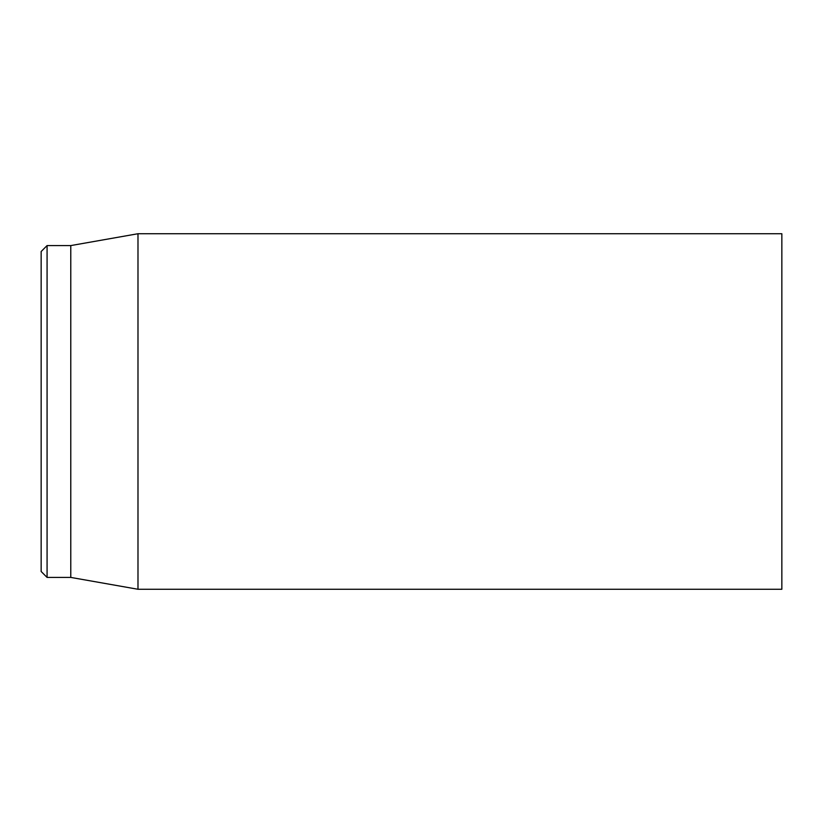 <?xml version="1.0" encoding="UTF-8"?>
<svg xmlns="http://www.w3.org/2000/svg" width="823" height="823" viewBox="0 0 823 823"><rect width="100%" height="100%" fill="white"/><g stroke="black" fill="none" stroke-linecap="round" stroke-linejoin="round"><path stroke-width="1.23" d="M41.15 411.5L41.15 571.491L47.076 577.417L47.076 245.583L41.15 251.509L41.15 411.5M47.076 577.417L70.778 577.417L70.778 245.583L47.076 245.583M137.986 411.5L137.986 589.268L781.85 589.268L781.85 233.732L137.986 233.732L137.986 411.5M70.778 577.417L137.986 589.268M70.778 245.583L137.986 233.732"/></g></svg>

